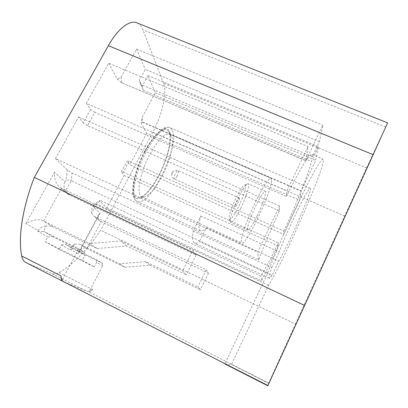 <?xml version="1.0" encoding="UTF-8"?>
<svg xmlns="http://www.w3.org/2000/svg" width="408" height="408" viewBox="0 0 408 408"><rect width="100%" height="100%" fill="white"/><g stroke="black" fill="none" stroke-linecap="round" stroke-linejoin="round"><path stroke-width="0.31" stroke-dasharray="2.04 1.53" d="M144.927 151.705C133.309 173.104 129.953 197.977 137.69 197.9C143.835 197.472 150.894 189.878 158.875 175.119C168.025 157.891 172.864 136.394 168.188 130.999C164.521 125.791 153.806 134.752 144.927 151.705M200.705 215.97L279.154 251.996C283.596 240.455 291.399 222.794 298.11 209.146C305.194 194.922 309.274 187.981 310.345 188.328L310.294 190.072C308.55 199.507 287.548 246.687 278.725 261.151L271.963 275.543L199.42 241.541C197.212 243.28 195.503 243.76 194.285 242.979C192.505 241.745 192.137 237.731 193.188 230.948L200.705 215.97C198.9 223.232 198.548 227.919 199.634 230.041L200.292 230.806C201.608 231.596 203.623 230.551 206.326 227.669L199.42 241.541M206.326 227.669L278.725 261.151M271.963 275.543C270.499 277.7 269.586 278.587 269.224 278.205C268.719 277.562 269.581 274.018 271.815 267.582L193.188 230.948M196.1 255.163L186.349 274.788L182.631 270.825L192.816 250.395L196.1 255.163L69.773 195.264L67.993 194.131L65.617 190.924L71.232 180.713L267.811 272.789L224.966 363.681M224.849 363.931L231.474 364.456L268.591 285.36C286.197 255.979 326.604 163.542 323.197 159.227C321.989 157.615 313.574 171.589 301.405 196.411C289.252 221.177 275.196 253.21 267.811 272.789M271.815 267.582L279.154 251.996M60.848 275.828L62.113 279.99L63.801 281.806L61.71 280.745L77.637 250.991L77.602 248.146L43.906 231.545L43.263 231.601L46.282 226.103C48.501 225.593 50.587 225.803 52.545 226.731L97.099 248.528L126.776 246.019L186.349 274.788M69.773 195.264L59.619 187.063C56.013 184.253 54.284 179.341 54.427 172.324L64.999 181.749L66.111 179.739L71.232 180.713L72.032 172.931L67.279 169.917L66.111 179.739M65.617 190.924C63.801 187.915 63.592 184.855 64.999 181.749M258.677 259.779L257.611 252.129L279.648 205.999L279.465 210.997C271.203 228.842 264.272 245.101 258.677 259.779L72.032 172.931M67.279 169.917L55.432 158.559L257.611 252.129M305.847 160.737C300.987 168.086 294.525 179.964 286.447 196.36L286.855 190.919L308.045 146.559L305.847 160.737L121.686 82.773L305.923 160.614L322.784 125.21L319.459 141.632L312.314 156.692L311.972 154.505C311.187 153.755 309.172 155.79 305.923 160.614M279.465 210.997L87.506 125.603L94.87 112.322L286.447 196.36M283.861 231.091C290.282 217.219 296.035 203.908 301.119 191.153L299.702 200.308L283.621 234.365L283.861 231.091L129.137 161.282L123.318 172.186L121.406 171.911L124.165 175.455L106.876 207.876L99.221 200.542L100.756 200.685L96.4 203.969L268.591 285.36M100.756 200.685L260.942 276.083C266.062 267.301 271.845 256.239 278.292 242.882L278.18 245.886L261.62 280.959L260.942 276.083M123.318 172.186L278.292 242.882M312.314 156.692L140.648 84.425L142.02 86.731L143.427 90.341L142.091 86.374L147.946 75.592L155.321 92.728L142.101 117.315L142.79 122.339L301.119 191.153M142.836 122.12L301.206 190.934C306.27 178.189 309.682 168.336 311.457 161.374L318.449 146.625L315.67 160.359L301.206 190.934M143.427 90.341L311.457 161.374M94.87 112.322L90.596 109.41L86.292 103.336L286.855 190.919M86.292 103.336L108.712 63.22L308.045 146.559M108.712 63.22L117.397 79.259L121.686 82.773M121.834 82.691L121.038 77.219L117.397 79.259M121.038 77.219L136.553 49.113L322.784 125.21M140.648 84.425L139.286 80.381L145.279 69.391L319.459 141.632M142.091 86.374L139.286 80.381M147.946 75.592L318.449 146.625M155.321 92.728L315.67 160.359M142.79 122.339L140.979 122.788L142.101 117.315M140.979 122.788L146.656 133.273L299.702 200.308M129.137 161.282L127.204 161.073L129.846 164.801L283.621 234.365M121.406 171.911L127.204 161.073M124.165 175.455L278.18 245.886M106.876 207.876L261.62 280.959M93.82 204.841L92.876 206.596C91.576 209.212 91.137 211.339 91.56 212.976L96.4 203.969L93.82 204.841L99.221 200.542M91.56 212.976L93.677 215.817L95.253 216.821L206.198 269.821L208.498 273.161L99.634 220.845C97.634 219.259 97.364 217.148 98.818 214.506L100.128 213.063L92.876 206.596M80.427 244.514L74.919 243.948L72.323 248.778L69.697 249.681L69.957 249.201L78.234 254.021L78.831 251.884C81.024 248.095 83.686 246.998 86.817 248.594L124.858 267.276L149.95 265.225L200.379 289.731L197.778 286.957L145.641 261.655L119.692 263.787L80.427 244.514L86.817 248.594L101.102 221.774L95.253 216.821M206.198 269.821L197.778 286.957M64.525 282.178L26.341 262.783L52.117 273.727C53.999 274.482 56.319 274.105 59.068 272.585C73.445 264.103 87.327 249.987 100.715 230.234L295.423 324.034L268.719 383.071L89 291.95L89.347 291.292L92.794 289.634L89 291.95M102.612 263.405L72.889 248.727L65.882 244.576L96.574 259.723L102.612 263.405L102.668 265.904L89.347 291.292L86.603 291.22L64.581 282.203M72.889 248.727L72.323 248.778M74.919 243.948C73.129 244.831 71.477 246.58 69.957 249.201M77.637 250.991L85.017 255.393L82.426 260.258L94.212 266.883L59.089 249.441L61.521 244.948L69.697 249.681M61.521 244.948L65.882 244.576M295.423 324.034L366.614 167.928L163.557 83.247C167.3 92.514 162.047 115.082 152.791 132.248L100.715 230.234M163.557 83.247L142.856 29.753C141.596 26.495 139.786 24.266 137.435 23.072M59.089 249.441L45.196 241.781L47.807 237.007L52.443 236.604L43.906 231.545M97.099 248.528L89.78 243.586L43.539 220.988C39.01 218.647 33.135 219.504 25.908 223.559L38.046 230.627L37.74 231.178L47.807 237.007M55.432 158.559L78.683 116.953L83.181 122.742L90.596 109.41M136.553 49.113L145.279 69.391M146.656 133.273L129.846 164.801M366.614 167.928L387.6 122.854M267.811 385.764L268.719 383.071M268.617 383.296L231.474 364.456M102.668 265.904L96.625 262.303L94.212 266.883M77.602 248.146L84.976 252.644L85.017 255.393M52.443 236.604L84.976 252.644M37.74 231.178L43.263 231.601M38.046 230.627C39.979 227.69 42.723 226.185 46.282 226.103M126.776 246.019L120.661 240.95L89.78 243.586M120.661 240.95L182.631 270.825M52.545 226.731L43.539 220.988L61.557 188.312L192.816 250.395M45.196 241.781L82.426 260.258M96.625 262.303L96.574 259.723M78.683 116.953L279.648 205.999M87.506 125.603L83.181 122.742M208.498 273.161L200.379 289.731M149.95 265.225L145.641 261.655M124.858 267.276L119.692 263.787M140.576 195.825L141.571 196.722L142.759 197.135C148.318 196.763 154.795 189.73 162.19 176.021C170.039 161.15 174.639 142.8 171.691 136.491L169.968 134.421C164.975 132.773 158.227 139.49 149.721 154.581C140.724 171.304 136.501 191.444 140.576 195.825M271.57 179.959L271.116 178.388C269.397 176.797 261.533 188.914 253.71 205.734C245.866 222.528 240.348 239.17 241.332 242.372L241.674 242.984C245.524 247.166 272.248 190.633 271.57 179.959M257.152 215.883C252.379 225.537 249.212 230.331 247.656 230.26C246.177 229.638 250.4 216.939 256.02 205.474C260.845 195.809 263.971 191.092 265.399 191.321C266.873 192.132 262.543 204.831 257.152 215.883M240.638 208.452C235.824 218.015 232.489 222.697 230.637 222.488L230.53 222.391C228.985 221.167 232.886 208.666 238.389 197.605C243.091 188.348 246.345 183.722 248.156 183.722L248.278 183.789C250.089 184.748 246.07 197.492 240.638 208.452M238.466 206.963C234.008 215.766 230.994 219.881 229.413 219.3C228.026 218.153 231.464 207.055 236.344 197.268C240.511 189.072 243.423 184.962 245.075 184.941C246.998 185.334 243.443 196.947 238.466 206.963M239.46 198.14C239.853 199.374 236.12 207.249 235.482 206.524L235.406 206.382C234.967 205.224 238.751 197.227 239.379 197.982L239.46 198.14M172.161 172.722L171.804 173.767C171.809 174.318 172.049 174.201 172.518 173.415C172.992 172.293 172.997 171.875 172.533 172.166L172.161 172.722M169.453 131.478C172.671 138.868 167.703 158.885 159.049 175.409C150.445 191.995 139.23 202.776 134.773 197.401C130.167 192.321 134.65 170.161 144.707 151.343C154.709 132.442 166.393 123.818 169.453 131.478M172.451 130.407C180.29 146.135 148.787 209.431 136.813 201.307L135.711 200.348C131.31 195.432 134.768 175.333 143.953 156.208C153.092 137.037 165.158 124.593 170.315 127.806L172.451 130.407M25.908 223.559L54.427 172.324M100.128 213.063L78.234 254.021M344.602 216.005L152.791 132.248M59.068 272.585L92.794 289.634M52.117 273.727L86.603 291.22M385.642 127L142.856 29.753M176.945 176.185C175.838 178.225 174.971 179.163 174.344 178.995L174.191 178.826C173.885 177.761 174.338 175.97 175.557 173.441C176.664 171.401 177.531 170.468 178.153 170.641L178.316 170.835C178.602 171.916 178.143 173.701 176.945 176.185M200.292 230.806L136.813 201.307L134.869 199.634L133.258 196.207L132.631 191.954L133.176 183.697L137.496 167.397C142.438 155.111 148.165 144.605 154.688 135.879L162.129 129.03L164.878 127.699C167.163 127.077 168.978 127.112 170.315 127.806L310.345 188.328M269.224 278.205L194.285 242.979M67.993 194.131L59.619 187.063M311.972 154.505L323.197 159.227M142.02 86.731L140.653 82.717M99.639 220.845L93.677 215.817M98.818 214.506L78.831 251.884M142.759 197.135L137.69 197.9M170.962 135.267L168.188 130.999M169.968 134.421L271.116 178.388M141.571 196.722L241.674 242.984M247.656 230.26L230.637 222.488M229.413 219.3L230.53 222.391M245.075 184.941L248.156 183.722M265.399 191.321L248.278 183.789M235.482 206.524L174.344 178.995C172.258 177.857 171.411 176.118 171.804 173.767M239.379 197.982L178.153 170.641C175.924 169.82 174.053 170.325 172.533 172.166"/><path stroke-width="0.61" d="M224.966 363.681L224.849 363.931L267.811 385.764L267.929 385.504L61.71 280.745L60.848 275.828L21.726 256.02C17.947 238.364 22.18 208.677 34.292 177.409L108.355 45.686C118.091 28.178 130.382 19.232 137.435 23.072L387.6 122.854L304.633 305.485L34.292 177.409M26.341 262.783L25.495 262.344C23.628 261.181 22.374 259.075 21.726 256.02M64.581 282.203L63.821 281.816M267.929 385.504L304.633 305.485M373.238 154.714L108.355 45.686M25.495 262.344L61.71 280.745"/></g></svg>
